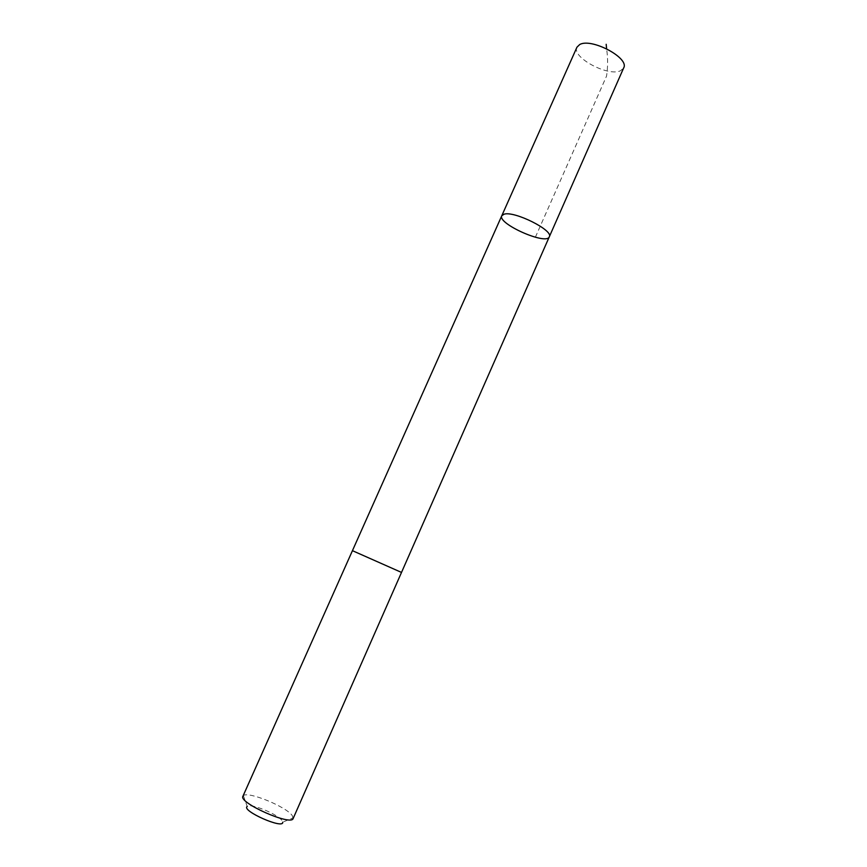 <?xml version="1.0" encoding="UTF-8"?>
<svg xmlns="http://www.w3.org/2000/svg" width="867" height="867" viewBox="0 0 867 867"><rect width="100%" height="100%" fill="white"/><g stroke="black" fill="none" stroke-linecap="round" stroke-linejoin="round"><path stroke-width="0.65" stroke-dasharray="4.33 3.25" d="M576.956 47.186C571.32 57.179 608.157 76.979 620.501 70.736L623.687 67.897M352.435 550.675L401.508 572.426L352.435 550.675M549.31 236.799C546.557 245.556 497.149 223.664 501.787 215.742M242.933 796.242L243.399 795.657C247.864 790.921 286.522 806.776 292.32 815.684L293.154 818.491M243.399 795.657L247.193 806.462C250.292 802.885 278.101 814.265 282.078 820.702L282.718 822.198L293.274 817.754M535.362 237.255L606.542 76.09C607.93 67.16 607.951 58.046 606.597 48.747"/><path stroke-width="1.3" d="M504.052 214.203C514.272 210.648 553.829 230.459 549.31 236.799C546.557 245.556 497.149 223.664 501.787 215.742L504.052 214.203C514.272 210.648 553.829 230.459 549.31 236.799L623.687 67.897C629.724 58.046 591.272 37.574 579.665 44.575L576.956 47.186L501.787 215.742L504.052 214.203M549.31 236.799L293.154 818.491C291.442 826.316 238.284 802.755 242.933 796.242L352.435 550.675L401.508 572.426L352.435 550.675L501.787 215.742M282.718 822.198C283.769 829.611 240.993 810.656 247.193 806.462M606.597 48.747L606.185 44.293"/></g></svg>
